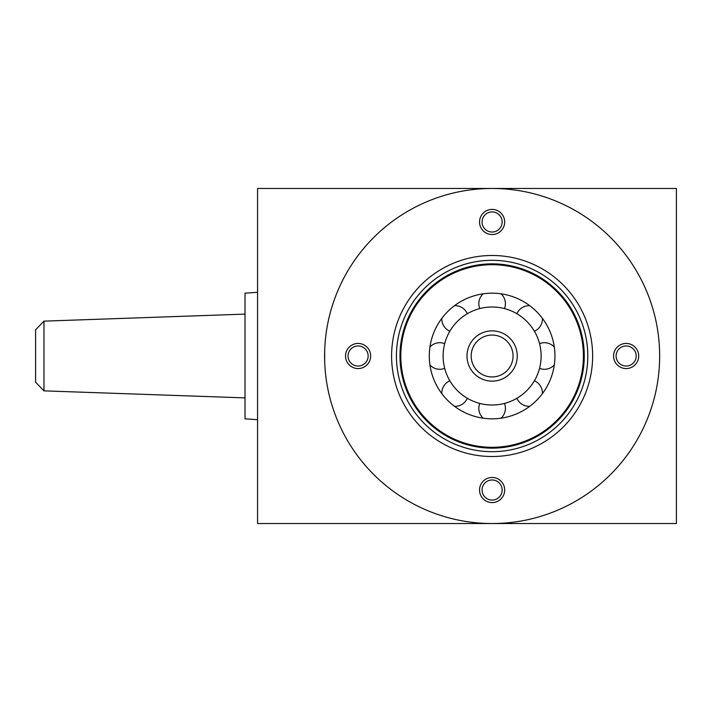 <?xml version="1.0" encoding="UTF-8"?>
<svg xmlns="http://www.w3.org/2000/svg" width="712" height="712" viewBox="0 0 712 712"><rect width="100%" height="100%" fill="white"/><g stroke="black" fill="none" stroke-linecap="round" stroke-linejoin="round"><path stroke-width="1.07" d="M257.575 188.466L676.4 188.466L676.4 523.534L257.575 523.534L257.575 188.466M492.117 523.534A167.534 167.534 0 0 0 659.65 356A167.534 167.534 0 0 0 492.117 188.466A167.534 167.534 0 0 0 324.592 356A167.534 167.534 0 0 0 492.117 523.534M492.117 456.517A100.517 100.517 0 0 0 592.633 356A100.517 100.517 0 0 0 492.117 255.483A100.517 100.517 0 0 0 391.6 356A100.517 100.517 0 0 0 492.117 456.517M492.117 451.684A95.684 95.684 0 0 1 396.433 356A95.684 95.684 0 0 1 492.117 260.316A95.684 95.684 0 0 1 587.801 356A95.684 95.684 0 0 1 492.117 451.684M324.672 350.704C325.099 341.911 325.099 341.911 324.672 350.704C325.099 341.911 325.099 341.911 324.672 350.704L324.672 361.296C325.099 370.089 325.099 370.089 324.672 361.296C325.099 370.089 325.099 370.089 324.672 361.296M466.992 356A25.134 25.134 0 0 0 492.117 381.134A25.134 25.134 0 0 0 517.25 356A25.134 25.134 0 0 0 492.117 330.866A25.134 25.134 0 0 0 466.992 356M471.175 356A20.942 20.942 0 0 1 492.117 335.058A20.942 20.942 0 0 1 513.058 356A20.942 20.942 0 0 1 492.117 376.942A20.942 20.942 0 0 1 471.175 356M245.008 397.883L43.975 390.861L43.975 321.139L245.008 314.117M43.975 390.861L35.6 382.193L35.6 329.807L43.975 321.139M257.575 419.688L245.008 418.825L245.008 293.175L257.575 292.312M492.117 502.592A12.567 12.567 0 0 1 479.55 490.025A12.567 12.567 0 0 1 492.117 477.458A12.567 12.567 0 0 1 504.683 490.025A12.567 12.567 0 0 1 492.117 502.592M492.117 500.073A10.048 10.048 0 0 1 482.068 490.025A10.048 10.048 0 0 1 492.117 479.968A10.048 10.048 0 0 1 502.174 490.025A10.048 10.048 0 0 1 492.117 500.073M492.117 234.542A12.567 12.567 0 0 1 479.55 221.975A12.567 12.567 0 0 1 492.117 209.408A12.567 12.567 0 0 1 504.683 221.975A12.567 12.567 0 0 1 492.117 234.542M492.117 232.032A10.048 10.048 0 0 1 482.068 221.975A10.048 10.048 0 0 1 492.117 211.927A10.048 10.048 0 0 1 502.174 221.975A10.048 10.048 0 0 1 492.117 232.032M626.142 368.567A12.567 12.567 0 0 1 613.575 356A12.567 12.567 0 0 1 626.142 343.433A12.567 12.567 0 0 1 638.708 356A12.567 12.567 0 0 1 626.142 368.567M626.142 366.048A10.048 10.048 0 0 1 616.094 356A10.048 10.048 0 0 1 626.142 345.952A10.048 10.048 0 0 1 636.19 356A10.048 10.048 0 0 1 626.142 366.048M358.092 368.567A12.567 12.567 0 0 1 345.534 356A12.567 12.567 0 0 1 358.092 343.433A12.567 12.567 0 0 1 370.658 356A12.567 12.567 0 0 1 358.092 368.567M358.092 366.048A10.048 10.048 0 0 1 348.043 356A10.048 10.048 0 0 1 358.092 345.952A10.048 10.048 0 0 1 368.149 356A10.048 10.048 0 0 1 358.092 366.048M492.117 405.003A49.003 49.003 0 0 0 541.12 356A49.003 49.003 0 0 0 492.117 306.997A49.003 49.003 0 0 0 443.113 356A49.003 49.003 0 0 0 492.117 405.003M554.942 356A62.825 62.825 0 0 1 492.117 418.825A62.825 62.825 0 0 1 429.292 356A62.825 62.825 0 0 1 492.117 293.175A62.825 62.825 0 0 1 554.942 356M492.117 448.142A92.142 92.142 0 0 0 584.258 356A92.142 92.142 0 0 0 492.117 263.858A92.142 92.142 0 0 0 399.975 356A92.142 92.142 0 0 0 492.117 448.142A92.142 92.142 0 0 1 399.975 356A92.142 92.142 0 0 1 492.117 263.858M516.921 398.266A13.297 13.297 0 0 0 529.755 406.303A62.825 62.825 0 0 1 501.07 418.184A13.297 13.297 0 0 0 504.47 403.419M539.536 368.353A13.297 13.297 0 0 0 554.301 364.953A62.825 62.825 0 0 1 542.419 393.638A13.297 13.297 0 0 0 534.383 380.795M534.383 331.205A13.297 13.297 0 0 0 542.419 318.362A62.825 62.825 0 0 1 554.301 347.047A13.297 13.297 0 0 0 539.536 343.647M504.47 308.581A13.297 13.297 0 0 0 501.07 293.816A62.825 62.825 0 0 1 529.755 305.697A13.297 13.297 0 0 0 516.921 313.734M479.772 403.419A13.297 13.297 0 0 0 483.163 418.184A62.825 62.825 0 0 1 454.478 406.303A13.297 13.297 0 0 0 467.321 398.266M449.851 380.795A13.297 13.297 0 0 0 441.814 393.638A62.825 62.825 0 0 1 429.932 364.953A13.297 13.297 0 0 0 444.697 368.353M444.697 343.647A13.297 13.297 0 0 0 429.932 347.047A62.825 62.825 0 0 1 441.814 318.362A13.297 13.297 0 0 0 449.851 331.205M467.321 313.734A13.297 13.297 0 0 0 454.478 305.697A62.825 62.825 0 0 1 483.163 293.816A13.297 13.297 0 0 0 479.772 308.581M492.117 264.695A91.305 91.305 0 0 1 583.422 356A91.305 91.305 0 0 1 492.117 447.305A91.305 91.305 0 0 1 400.812 356A91.305 91.305 0 0 1 492.117 264.695"/></g></svg>
